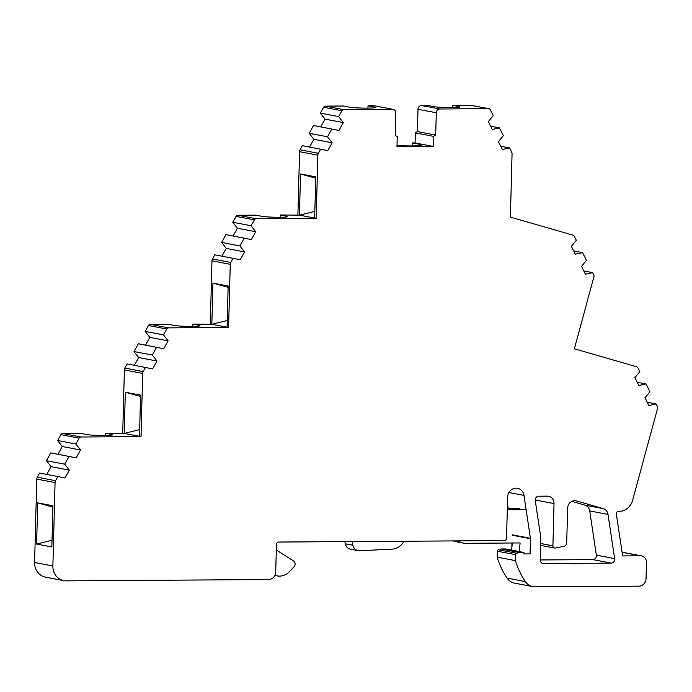 <?xml version="1.0" encoding="UTF-8"?>
<svg xmlns="http://www.w3.org/2000/svg" width="692" height="692" viewBox="0 0 692 692"><rect width="100%" height="100%" fill="white"/><g stroke="black" fill="none" stroke-linecap="round" stroke-linejoin="round"><path stroke-width="1.04" d="M397.009 145.554A17.655 1.289 1.5 0 0 411.403 145.934A17.655 1.289 1.5 0 0 421.886 145.026A17.655 1.289 1.5 0 0 420.364 144.455L412.518 142.959L412.441 145.917M139.49 436.332L140.562 395.141L125.321 392.234L124.249 433.417L141.012 436.617L80.947 437.007L62.661 433.521L80.661 433.4L86.63 434.541A13.52 0.986 1.5 0 0 104.466 435.51A13.52 0.986 1.5 0 0 112.502 434.818A13.52 0.986 1.5 0 0 111.334 434.377L105.366 433.244L105.314 435.502M227.08 327.195L228.161 286.012L212.92 283.097L211.839 324.288L228.602 327.489L168.537 327.878L150.25 324.384L168.113 324.271L174.116 325.413A13.52 0.986 1.5 0 0 191.961 326.382A13.52 0.986 1.5 0 0 199.988 325.69A13.52 0.986 1.5 0 0 198.82 325.257L192.817 324.107L192.757 326.373M314.67 218.066L315.751 176.875L300.51 173.969L299.437 215.151L316.201 218.352L256.127 218.741L237.84 215.255L255.703 215.134L261.784 216.293A13.52 0.986 1.5 0 0 279.62 217.262A13.52 0.986 1.5 0 0 287.647 216.57A13.52 0.986 1.5 0 0 286.488 216.138L280.407 214.978L280.355 217.253M412.518 142.959L415.062 142.941L433.348 146.436L396.974 146.669L397.243 136.618L395.218 135.338L395.798 113.021A3.754 3.417 100.8 0 0 392.468 109.293L343.725 109.613L325.439 106.118L343.301 106.006L349.373 107.165A13.52 0.986 1.5 0 0 367.218 108.134A13.52 0.986 1.5 0 0 375.246 107.442A13.52 0.986 1.5 0 0 374.078 107.001L368.006 105.841L367.945 108.125M488.561 108.67L439.818 108.99L421.532 105.495L427.708 105.461L433.78 106.62A13.52 0.986 1.5 0 0 451.625 107.589A13.52 0.986 1.5 0 0 459.652 106.888A13.52 0.986 1.5 0 0 458.485 106.456L452.412 105.296L470.275 105.184A2.258 2.05 100.8 0 1 470.638 105.219L488.924 108.705A2.258 2.05 100.8 0 0 488.561 108.67L470.275 105.184M614.652 558.634L608.009 514.407A7.508 6.842 100.8 0 0 603.19 508.62L576.445 500.913A7.508 6.842 100.8 0 0 575.882 500.783A7.508 6.842 100.8 0 0 567.613 508.205L566.713 542.64A3.754 3.417 100.8 0 1 563.781 546.351L555.269 548.029A2.258 2.05 100.8 0 1 552.908 545.832L554.015 503.586A7.508 6.842 100.8 0 0 548.557 496.251A7.508 6.842 100.8 0 0 547.346 496.138L538.757 496.19A3.754 3.417 100.8 0 0 535.271 500.662L540.729 537.009A3.754 3.417 100.8 0 1 540.772 537.719L540.192 559.828A3.754 3.417 100.8 0 0 543.523 563.548L611.166 563.106A3.754 3.417 100.8 0 0 614.652 558.634L596.357 555.148A3.754 3.417 100.8 0 1 592.871 559.62L540.192 559.958M647.288 402.268L656.137 403.964L657.158 405.979A2.258 2.05 100.8 0 1 657.4 407.095L657.348 409.145L632.644 500.212A15.025 13.684 100.8 0 1 619.089 511.397L618.44 511.405A2.258 2.05 100.8 0 0 616.347 514.087L622.636 555.927L640.472 555.814L622.091 552.32M500.714 146.237L509.563 147.932L511.647 152.058A3.754 3.417 100.8 0 1 512.054 153.927L510.402 217.115L573.037 235.159A2.258 2.05 100.8 0 1 574.256 236.206L576.332 240.323L571.393 246.361L575.329 254.172L582.534 252.606L573.685 250.919M554.015 503.586L535.729 500.091L535.643 503.179M535.729 500.091A7.508 6.842 100.8 0 0 535.591 498.37M608.009 514.407L589.714 510.921L596.357 555.148M589.714 510.921A7.508 6.842 100.8 0 0 584.904 505.134L571.817 501.363M516.682 553.254L498.396 549.759L501.008 548.981L519.294 552.476L516.682 553.254A1.505 1.367 100.8 0 0 515.626 554.707L515.471 560.65A76.622 69.78 100.8 0 0 525.34 581.591A13.52 12.309 100.8 0 0 532.831 586.617A13.52 12.309 100.8 0 0 534.985 586.816L638.993 586.141A7.508 6.842 100.8 0 0 646.051 578.607L646.466 562.51A6.764 6.159 100.8 0 0 641.562 555.91L623.276 552.424A6.764 6.159 100.8 0 0 622.186 552.32M498.396 549.759A1.505 1.367 100.8 0 0 497.34 551.213L497.185 557.155A76.622 69.78 100.8 0 0 507.054 578.105A13.52 12.309 100.8 0 0 514.545 583.131L532.831 586.617M501.008 548.981L505.627 548.955L523.922 552.441L523.879 553.937L530.055 553.903L530.453 538.713A2.258 2.05 100.8 0 0 530.427 538.289L512.141 534.795M511.959 542.995L511.838 547.813M507.452 503.603L508.153 508.283M55.576 480.706L37.29 477.212L39.591 473.06L57.877 476.546L55.576 480.706A3.754 3.417 100.8 0 0 55.075 482.583L52.886 565.978L34.6 562.484A15.025 13.684 100.8 0 0 45.508 577.154L63.794 580.64A15.025 13.684 100.8 0 0 66.224 580.865L268.66 579.55A7.508 6.842 100.8 0 0 275.719 572.024L276.445 544.31A2.258 2.05 100.8 0 1 278.565 542.052L504.425 540.59A2.258 2.05 100.8 0 0 506.544 538.333L507.617 497.219A9.013 8.209 100.8 0 1 517.547 488.31A9.013 8.209 100.8 0 1 523.982 495.411L530.427 538.289M34.6 562.484L36.78 479.089A3.754 3.417 100.8 0 1 37.29 477.212M51.07 466.668L46.433 460.69L64.728 464.185L69.356 470.162L51.07 466.668L46.771 474.427M46.433 460.69L50.758 452.888L76.163 457.853L80.514 449.99L62.228 446.504L57.938 454.255M62.228 446.504L57.6 440.519L60.844 434.654A2.258 2.05 100.8 0 1 62.661 433.521M139.663 429.645L124.249 433.417L105.366 433.244M122.726 433.131L124.378 369.96A3.754 3.417 100.8 0 1 124.889 368.083L127.19 363.923L152.595 368.888L156.946 361.025L138.66 357.539L134.369 365.298M138.66 357.539L134.032 351.562L138.348 343.751L163.762 348.716L168.113 340.862L149.818 337.367L145.528 345.126M149.818 337.367L145.19 331.39L148.434 325.517A2.258 2.05 100.8 0 1 150.25 324.384M227.253 320.508L211.839 324.288L192.817 324.107M210.316 323.994L211.968 260.823A3.754 3.417 100.8 0 1 212.479 258.946L214.78 254.794L240.193 259.76L244.544 251.897L226.249 248.402L221.959 256.161M226.249 248.402L221.622 242.425L225.938 234.623L251.352 239.588L255.703 231.725L237.417 228.239L233.126 235.989M237.417 228.239L232.78 222.253L236.033 216.388A2.258 2.05 100.8 0 1 237.84 215.255M314.851 211.38L299.437 215.151L280.407 214.978M297.906 214.866L299.567 151.695A3.754 3.417 100.8 0 1 300.068 149.818L302.369 145.657L327.783 150.622L332.134 142.76L313.848 139.274L309.558 147.033M313.848 139.274L309.212 133.296L313.537 125.486L338.95 130.451L343.293 122.596L325.006 119.102L320.716 126.861M325.006 119.102L320.379 113.125L323.622 107.251A2.258 2.05 100.8 0 1 325.439 106.118M393.073 109.353L374.787 105.859A3.754 3.417 100.8 0 0 374.182 105.807L368.006 105.841M415.062 142.941L415.321 132.89L417.414 131.584L418.003 109.267A3.754 3.417 100.8 0 1 421.532 105.495M452.352 107.58L452.412 105.296M519.294 552.476L523.922 552.441M515.471 560.65L497.185 557.155M641.562 555.91A6.764 6.159 100.8 0 0 640.472 555.814M656.137 403.964L648.932 405.529L644.996 397.718L649.935 391.681L646.025 383.93L637.185 382.243M646.025 383.93L638.82 385.496L634.884 377.685L639.832 371.647L637.886 367.798A2.258 2.05 100.8 0 0 636.666 366.76L574.377 348.811L593.961 276.636A2.258 2.05 100.8 0 0 593.797 274.932L592.646 272.639L583.797 270.953M592.646 272.639L585.441 274.205L581.496 266.394L586.444 260.356L582.534 252.606M509.563 147.932L502.357 149.498L498.422 141.687L503.361 135.649L499.451 127.899L490.602 126.204M499.451 127.899L492.246 129.465L488.31 121.654L493.258 115.616L490.317 109.786A2.258 2.05 100.8 0 0 488.924 108.705M439.818 108.99A3.754 3.417 100.8 0 0 436.289 112.753L418.003 109.267M433.348 146.436L433.607 136.385L435.7 135.07L417.414 131.584M435.7 135.07L436.289 112.753M433.607 136.385L415.321 132.89M343.725 109.613A2.258 2.05 100.8 0 0 341.909 110.746L323.622 107.251M343.293 122.596L338.665 116.611L320.379 113.125M338.665 116.611L341.909 110.746M332.134 142.76L327.506 136.782L309.212 133.296M327.506 136.782L331.823 128.98M316.201 218.352L317.853 155.181A3.754 3.417 100.8 0 1 318.363 153.304L320.655 149.152M256.127 218.741A2.258 2.05 100.8 0 0 254.319 219.874L236.033 216.388M255.703 231.725L251.075 225.748L232.78 222.253M251.075 225.748L254.319 219.874M244.544 251.897L239.908 245.919L221.622 242.425M239.908 245.919L244.224 238.109M228.602 327.489L230.254 264.318A3.754 3.417 100.8 0 1 230.765 262.441L233.066 258.28M168.537 327.878A2.258 2.05 100.8 0 0 166.729 329.011L148.434 325.517M168.113 340.862L163.476 334.876L145.19 331.39M163.476 334.876L166.729 329.011M156.946 361.025L152.318 355.048L134.032 351.562M152.318 355.048L156.634 347.246M141.012 436.617L142.664 373.446A3.754 3.417 100.8 0 1 143.175 371.569L145.476 367.417M80.947 437.007A2.258 2.05 100.8 0 0 79.13 438.14L60.844 434.654M80.514 449.99L75.886 444.013L57.6 440.519M75.886 444.013L79.13 438.14M64.728 464.185L69.044 456.374M69.356 470.162L65.005 478.025L57.877 476.546M37.697 502.868L36.615 544.05L51.857 546.965L52.929 505.774L37.697 502.868L52.895 507.089M52.886 565.978A15.025 13.684 100.8 0 0 63.794 580.64M52.03 540.279L36.615 544.05M140.528 396.455L125.321 392.234M228.126 287.327L212.92 283.097M315.716 178.19L300.51 173.969M274.958 575.251A15.025 13.684 100.8 0 0 277.163 575.891A15.025 13.684 100.8 0 0 289.351 571.722L294.013 566.791A3.754 3.417 100.8 0 0 293.469 560.892L276.93 550.408L276.385 546.438M344.806 541.62L345.291 543.8A7.508 6.842 100.8 0 0 350.559 549.197L358.179 550.65A7.508 6.842 100.8 0 0 359.658 550.754L392.148 549.145A15.025 13.684 100.8 0 0 403.081 542.614L403.981 541.239M352.098 541.577L352.911 545.253A7.508 6.842 100.8 0 0 358.179 550.65M453.26 540.919A15.025 13.684 100.8 0 0 455.613 541.62L463.233 543.073A15.025 13.684 100.8 0 0 465.664 543.298L520.125 542.943L519.216 551.55M458.199 540.893A15.025 13.684 100.8 0 0 463.233 543.073M512.348 542.995L511.596 550.088M519.337 508.213L507.331 508.291M526.128 509.675L507.288 509.796M420.338 145.51L420.364 144.455M111.317 435.19L111.334 434.377M198.803 326.062L198.82 325.257M286.471 216.942L286.488 216.138M374.061 107.814L374.078 107.001M458.467 107.269L458.485 106.456M523.982 495.411L508.94 492.54M530.453 538.713L512.167 535.219M515.626 554.707L497.34 551.213M525.34 581.591L507.054 578.105M392.468 109.293L374.182 105.807M318.363 153.304L300.068 149.818M317.853 155.181L299.567 151.695M230.765 262.441L212.479 258.946M230.254 264.318L211.968 260.823M143.175 371.569L124.889 368.083M142.664 373.446L124.378 369.96M55.075 482.583L36.78 479.089M576.445 500.913L575.32 500.697M603.19 508.62L584.904 505.134M611.166 563.106L592.871 559.62M543.523 563.548L542.338 563.323M552.908 545.832L540.616 543.488M352.911 545.253L345.291 543.8M554.543 548.038L540.573 545.365M277.163 575.891L274.871 575.45"/></g></svg>
